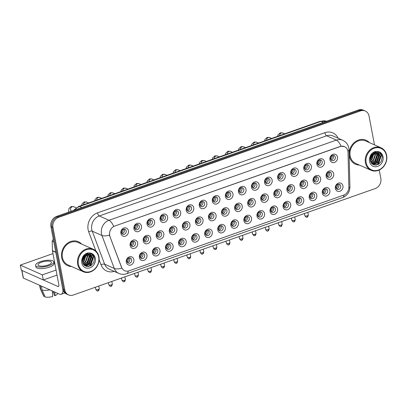 <?xml version="1.0" encoding="UTF-8"?>
<svg xmlns="http://www.w3.org/2000/svg" width="407" height="407" viewBox="0 0 407 407"><rect width="100%" height="100%" fill="white"/><g stroke="black" fill="none" stroke-linecap="round" stroke-linejoin="round"><path stroke-width="0.61" d="M146.927 254.98A4.37 3.739 -66 0 1 143.92 260.373A4.37 3.739 -66 0 1 139.382 257.646A4.37 3.739 -66 0 1 142.389 252.254A4.37 3.739 -66 0 1 146.927 254.98M140.018 256.802A2.732 2.335 114 0 0 141.265 258.465A2.732 2.335 114 0 0 143.829 257.901A2.732 2.335 114 0 0 144.739 255.138A2.732 2.335 114 0 0 143.488 253.475A2.732 2.335 114 0 0 140.929 254.034A2.732 2.335 114 0 0 140.018 256.802M159.997 250.376A4.37 3.739 -66 0 1 156.99 255.769A4.37 3.739 -66 0 1 152.447 253.037A4.37 3.739 -66 0 1 155.454 247.644A4.37 3.739 -66 0 1 159.997 250.376M153.088 252.192A2.732 2.335 114 0 0 154.334 253.856A2.732 2.335 114 0 0 156.893 253.291A2.732 2.335 114 0 0 157.804 250.529A2.732 2.335 114 0 0 156.558 248.865A2.732 2.335 114 0 0 153.999 249.43A2.732 2.335 114 0 0 153.088 252.192M173.061 245.767A4.37 3.739 -66 0 1 170.055 251.16A4.37 3.739 -66 0 1 165.517 248.428A4.37 3.739 -66 0 1 168.518 243.035A4.37 3.739 -66 0 1 173.061 245.767M166.153 247.583A2.732 2.335 114 0 0 167.399 249.247A2.732 2.335 114 0 0 169.963 248.687A2.732 2.335 114 0 0 170.869 245.92A2.732 2.335 114 0 0 169.622 244.256A2.732 2.335 114 0 0 167.063 244.821A2.732 2.335 114 0 0 166.153 247.583M186.131 241.158A4.37 3.739 -66 0 1 183.125 246.55A4.37 3.739 -66 0 1 178.581 243.824A4.37 3.739 -66 0 1 181.588 238.431A4.37 3.739 -66 0 1 186.131 241.158M179.222 242.979A2.732 2.335 114 0 0 180.469 244.643A2.732 2.335 114 0 0 183.028 244.078A2.732 2.335 114 0 0 183.939 241.315A2.732 2.335 114 0 0 182.692 239.652A2.732 2.335 114 0 0 180.133 240.211A2.732 2.335 114 0 0 179.222 242.979L180.148 244.358M199.196 236.553A4.37 3.739 -66 0 1 196.189 241.946A4.37 3.739 -66 0 1 191.646 239.214A4.37 3.739 -66 0 1 194.653 233.822A4.37 3.739 -66 0 1 199.196 236.553M192.287 238.37A2.732 2.335 114 0 0 193.534 240.033A2.732 2.335 114 0 0 196.093 239.469A2.732 2.335 114 0 0 197.003 236.706A2.732 2.335 114 0 0 195.757 235.043A2.732 2.335 114 0 0 193.198 235.607A2.732 2.335 114 0 0 192.287 238.37L193.213 239.754M212.261 231.944A4.37 3.739 -66 0 1 209.254 237.337A4.37 3.739 -66 0 1 204.716 234.605A4.37 3.739 -66 0 1 207.723 229.212A4.37 3.739 -66 0 1 212.261 231.944M205.357 233.76A2.732 2.335 114 0 0 206.603 235.424A2.732 2.335 114 0 0 209.162 234.864A2.732 2.335 114 0 0 210.073 232.097A2.732 2.335 114 0 0 208.827 230.433A2.732 2.335 114 0 0 206.268 230.998A2.732 2.335 114 0 0 205.357 233.76L206.283 235.144M225.33 227.335A4.37 3.739 -66 0 1 222.324 232.728A4.37 3.739 -66 0 1 217.781 230.001A4.37 3.739 -66 0 1 220.787 224.608A4.37 3.739 -66 0 1 225.33 227.335M218.422 229.156A2.732 2.335 114 0 0 219.668 230.82A2.732 2.335 114 0 0 222.227 230.255A2.732 2.335 114 0 0 223.138 227.493A2.732 2.335 114 0 0 221.891 225.829A2.732 2.335 114 0 0 219.332 226.389A2.732 2.335 114 0 0 218.422 229.156L219.348 230.535M238.395 222.731A4.37 3.739 -66 0 1 235.388 228.124A4.37 3.739 -66 0 1 230.85 225.392A4.37 3.739 -66 0 1 233.857 219.999A4.37 3.739 -66 0 1 238.395 222.731M231.486 224.547A2.732 2.335 114 0 0 232.738 226.211A2.732 2.335 114 0 0 235.297 225.646A2.732 2.335 114 0 0 236.208 222.883A2.732 2.335 114 0 0 234.961 221.22A2.732 2.335 114 0 0 232.397 221.784A2.732 2.335 114 0 0 231.486 224.547M251.465 218.121A4.37 3.739 -66 0 1 248.458 223.514A4.37 3.739 -66 0 1 243.915 220.782A4.37 3.739 -66 0 1 246.922 215.395A4.37 3.739 -66 0 1 251.465 218.121M244.556 219.938A2.732 2.335 114 0 0 245.803 221.601A2.732 2.335 114 0 0 248.362 221.042A2.732 2.335 114 0 0 249.272 218.274A2.732 2.335 114 0 0 248.026 216.61A2.732 2.335 114 0 0 245.467 217.175A2.732 2.335 114 0 0 244.556 219.938M264.53 213.512A4.37 3.739 -66 0 1 261.523 218.905A4.37 3.739 -66 0 1 256.985 216.178A4.37 3.739 -66 0 1 259.992 210.785A4.37 3.739 -66 0 1 264.53 213.512M257.621 215.334A2.732 2.335 114 0 0 258.867 216.997A2.732 2.335 114 0 0 261.431 216.432A2.732 2.335 114 0 0 262.342 213.67A2.732 2.335 114 0 0 261.091 212.006A2.732 2.335 114 0 0 258.531 212.566A2.732 2.335 114 0 0 257.621 215.334M277.599 208.908A4.37 3.739 -66 0 1 274.593 214.301A4.37 3.739 -66 0 1 270.05 211.569A4.37 3.739 -66 0 1 273.056 206.176A4.37 3.739 -66 0 1 277.599 208.908M270.691 210.724A2.732 2.335 114 0 0 271.937 212.388A2.732 2.335 114 0 0 274.496 211.823A2.732 2.335 114 0 0 275.407 209.061A2.732 2.335 114 0 0 274.16 207.397A2.732 2.335 114 0 0 271.601 207.962A2.732 2.335 114 0 0 270.691 210.724M290.664 204.299A4.37 3.739 -66 0 1 287.657 209.691A4.37 3.739 -66 0 1 283.119 206.96A4.37 3.739 -66 0 1 286.126 201.572A4.37 3.739 -66 0 1 290.664 204.299M283.755 206.115A2.732 2.335 114 0 0 285.002 207.779A2.732 2.335 114 0 0 287.566 207.219A2.732 2.335 114 0 0 288.471 204.451A2.732 2.335 114 0 0 287.225 202.788A2.732 2.335 114 0 0 284.666 203.352A2.732 2.335 114 0 0 283.755 206.115L284.681 207.499M303.734 199.689A4.37 3.739 -66 0 1 300.727 205.082A4.37 3.739 -66 0 1 296.184 202.355A4.37 3.739 -66 0 1 299.191 196.963A4.37 3.739 -66 0 1 303.734 199.689M296.825 201.511A2.732 2.335 114 0 0 298.072 203.174A2.732 2.335 114 0 0 300.631 202.61A2.732 2.335 114 0 0 301.541 199.847A2.732 2.335 114 0 0 300.295 198.184A2.732 2.335 114 0 0 297.736 198.743A2.732 2.335 114 0 0 296.825 201.511L297.751 202.89M316.799 195.085A4.37 3.739 -66 0 1 313.792 200.478A4.37 3.739 -66 0 1 309.249 197.746A4.37 3.739 -66 0 1 312.255 192.353A4.37 3.739 -66 0 1 316.799 195.085M309.89 196.902A2.732 2.335 114 0 0 311.136 198.565A2.732 2.335 114 0 0 313.695 198A2.732 2.335 114 0 0 314.606 195.238A2.732 2.335 114 0 0 313.359 193.574A2.732 2.335 114 0 0 310.8 194.139A2.732 2.335 114 0 0 309.89 196.902M329.863 190.476A4.37 3.739 -66 0 1 326.862 195.869A4.37 3.739 -66 0 1 322.319 193.137A4.37 3.739 -66 0 1 325.325 187.749A4.37 3.739 -66 0 1 329.863 190.476M322.96 192.292A2.732 2.335 114 0 0 324.206 193.956A2.732 2.335 114 0 0 326.765 193.396A2.732 2.335 114 0 0 327.676 190.629A2.732 2.335 114 0 0 326.429 188.965A2.732 2.335 114 0 0 323.87 189.53A2.732 2.335 114 0 0 322.96 192.292M342.933 185.867A4.37 3.739 -66 0 1 339.926 191.259A4.37 3.739 -66 0 1 335.383 188.533A4.37 3.739 -66 0 1 338.39 183.14A4.37 3.739 -66 0 1 342.933 185.867M336.024 187.688A2.732 2.335 114 0 0 337.271 189.352A2.732 2.335 114 0 0 339.83 188.787A2.732 2.335 114 0 0 340.74 186.024A2.732 2.335 114 0 0 339.494 184.361A2.732 2.335 114 0 0 336.935 184.92A2.732 2.335 114 0 0 336.024 187.688M133.862 259.59A4.37 3.739 -66 0 1 130.856 264.982A4.37 3.739 -66 0 1 126.312 262.25A4.37 3.739 -66 0 1 129.319 256.858A4.37 3.739 -66 0 1 133.862 259.59M126.953 261.406A2.732 2.335 114 0 0 128.2 263.07A2.732 2.335 114 0 0 130.759 262.51A2.732 2.335 114 0 0 131.67 259.742A2.732 2.335 114 0 0 130.423 258.079A2.732 2.335 114 0 0 127.864 258.643A2.732 2.335 114 0 0 126.953 261.406M150.738 238.263A4.37 3.739 -66 0 1 147.731 243.656A4.37 3.739 -66 0 1 143.188 240.924A4.37 3.739 -66 0 1 146.194 235.531A4.37 3.739 -66 0 1 150.738 238.263M143.829 240.079A2.732 2.335 114 0 0 145.075 241.743A2.732 2.335 114 0 0 147.634 241.183A2.732 2.335 114 0 0 148.545 238.416A2.732 2.335 114 0 0 147.298 236.752A2.732 2.335 114 0 0 144.739 237.317A2.732 2.335 114 0 0 143.829 240.079M163.802 233.654A4.37 3.739 -66 0 1 160.796 239.046A4.37 3.739 -66 0 1 156.257 236.314A4.37 3.739 -66 0 1 159.264 230.927A4.37 3.739 -66 0 1 163.802 233.654M156.899 235.47A2.732 2.335 114 0 0 158.145 237.139A2.732 2.335 114 0 0 160.704 236.574A2.732 2.335 114 0 0 161.615 233.811A2.732 2.335 114 0 0 160.368 232.143A2.732 2.335 114 0 0 157.809 232.707A2.732 2.335 114 0 0 156.899 235.47L157.824 236.854M176.872 229.049A4.37 3.739 -66 0 1 173.865 234.437A4.37 3.739 -66 0 1 169.322 231.71A4.37 3.739 -66 0 1 172.329 226.317A4.37 3.739 -66 0 1 176.872 229.049M169.963 230.866A2.732 2.335 114 0 0 171.21 232.529A2.732 2.335 114 0 0 173.769 231.965A2.732 2.335 114 0 0 174.679 229.202A2.732 2.335 114 0 0 173.433 227.538A2.732 2.335 114 0 0 170.874 228.098A2.732 2.335 114 0 0 169.963 230.866L170.889 232.244M189.937 224.44A4.37 3.739 -66 0 1 186.93 229.833A4.37 3.739 -66 0 1 182.392 227.101A4.37 3.739 -66 0 1 185.399 221.708A4.37 3.739 -66 0 1 189.937 224.44M183.028 226.256A2.732 2.335 114 0 0 184.279 227.92A2.732 2.335 114 0 0 186.838 227.36A2.732 2.335 114 0 0 187.749 224.593A2.732 2.335 114 0 0 186.503 222.929A2.732 2.335 114 0 0 183.939 223.494A2.732 2.335 114 0 0 183.028 226.256L183.959 227.64M203.007 219.831A4.37 3.739 -66 0 1 200 225.224A4.37 3.739 -66 0 1 195.457 222.492A4.37 3.739 -66 0 1 198.463 217.104A4.37 3.739 -66 0 1 203.007 219.831M196.098 221.647A2.732 2.335 114 0 0 197.344 223.316A2.732 2.335 114 0 0 199.903 222.751A2.732 2.335 114 0 0 200.814 219.989A2.732 2.335 114 0 0 199.567 218.32A2.732 2.335 114 0 0 197.008 218.885A2.732 2.335 114 0 0 196.098 221.647M216.071 215.227A4.37 3.739 -66 0 1 213.065 220.614A4.37 3.739 -66 0 1 208.526 217.887A4.37 3.739 -66 0 1 211.533 212.495A4.37 3.739 -66 0 1 216.071 215.227M209.162 217.043A2.732 2.335 114 0 0 210.409 218.707A2.732 2.335 114 0 0 212.973 218.142A2.732 2.335 114 0 0 213.884 215.379A2.732 2.335 114 0 0 212.637 213.716A2.732 2.335 114 0 0 210.073 214.275A2.732 2.335 114 0 0 209.162 217.043M229.141 210.617A4.37 3.739 -66 0 1 226.134 216.01A4.37 3.739 -66 0 1 221.591 213.278A4.37 3.739 -66 0 1 224.598 207.885A4.37 3.739 -66 0 1 229.141 210.617M222.232 212.434A2.732 2.335 114 0 0 223.479 214.097A2.732 2.335 114 0 0 226.038 213.538A2.732 2.335 114 0 0 226.948 210.77A2.732 2.335 114 0 0 225.702 209.106A2.732 2.335 114 0 0 223.143 209.671A2.732 2.335 114 0 0 222.232 212.434M242.206 206.008A4.37 3.739 -66 0 1 239.199 211.401A4.37 3.739 -66 0 1 234.661 208.674A4.37 3.739 -66 0 1 237.668 203.281A4.37 3.739 -66 0 1 242.206 206.008M235.297 207.824A2.732 2.335 114 0 0 236.543 209.493A2.732 2.335 114 0 0 239.107 208.928A2.732 2.335 114 0 0 240.018 206.166A2.732 2.335 114 0 0 238.767 204.497A2.732 2.335 114 0 0 236.208 205.062A2.732 2.335 114 0 0 235.297 207.824M255.275 201.404A4.37 3.739 -66 0 1 252.269 206.792A4.37 3.739 -66 0 1 247.726 204.065A4.37 3.739 -66 0 1 250.732 198.672A4.37 3.739 -66 0 1 255.275 201.404M248.367 203.22A2.732 2.335 114 0 0 249.613 204.884A2.732 2.335 114 0 0 252.172 204.319A2.732 2.335 114 0 0 253.083 201.557A2.732 2.335 114 0 0 251.836 199.893A2.732 2.335 114 0 0 249.277 200.453A2.732 2.335 114 0 0 248.367 203.22M268.34 196.795A4.37 3.739 -66 0 1 265.333 202.187A4.37 3.739 -66 0 1 260.79 199.455A4.37 3.739 -66 0 1 263.797 194.063A4.37 3.739 -66 0 1 268.34 196.795M261.431 198.611A2.732 2.335 114 0 0 262.678 200.275A2.732 2.335 114 0 0 265.237 199.715A2.732 2.335 114 0 0 266.147 196.947A2.732 2.335 114 0 0 264.901 195.284A2.732 2.335 114 0 0 262.342 195.848A2.732 2.335 114 0 0 261.431 198.611M281.41 192.185A4.37 3.739 -66 0 1 278.403 197.578A4.37 3.739 -66 0 1 273.86 194.851A4.37 3.739 -66 0 1 276.867 189.459A4.37 3.739 -66 0 1 281.41 192.185M274.501 194.007A2.732 2.335 114 0 0 275.748 195.67A2.732 2.335 114 0 0 278.307 195.106A2.732 2.335 114 0 0 279.217 192.343A2.732 2.335 114 0 0 277.971 190.674A2.732 2.335 114 0 0 275.412 191.239A2.732 2.335 114 0 0 274.501 194.007L275.427 195.385M294.475 187.581A4.37 3.739 -66 0 1 291.468 192.969A4.37 3.739 -66 0 1 286.925 190.242A4.37 3.739 -66 0 1 289.932 184.849A4.37 3.739 -66 0 1 294.475 187.581M287.566 189.397A2.732 2.335 114 0 0 288.812 191.061A2.732 2.335 114 0 0 291.371 190.496A2.732 2.335 114 0 0 292.282 187.734A2.732 2.335 114 0 0 291.036 186.07A2.732 2.335 114 0 0 288.477 186.63A2.732 2.335 114 0 0 287.566 189.397L288.492 190.776M307.539 182.972A4.37 3.739 -66 0 1 304.533 188.365A4.37 3.739 -66 0 1 299.995 185.633A4.37 3.739 -66 0 1 303.001 180.24A4.37 3.739 -66 0 1 307.539 182.972M300.636 184.788A2.732 2.335 114 0 0 301.882 186.452A2.732 2.335 114 0 0 304.441 185.892A2.732 2.335 114 0 0 305.352 183.125A2.732 2.335 114 0 0 304.105 181.461A2.732 2.335 114 0 0 301.541 182.026A2.732 2.335 114 0 0 300.636 184.788M320.609 178.363A4.37 3.739 -66 0 1 317.602 183.755A4.37 3.739 -66 0 1 313.059 181.029A4.37 3.739 -66 0 1 316.066 175.636A4.37 3.739 -66 0 1 320.609 178.363M313.7 180.184A2.732 2.335 114 0 0 314.947 181.848A2.732 2.335 114 0 0 317.506 181.283A2.732 2.335 114 0 0 318.416 178.52A2.732 2.335 114 0 0 317.17 176.852A2.732 2.335 114 0 0 314.611 177.416A2.732 2.335 114 0 0 313.7 180.184M333.674 173.758A4.37 3.739 -66 0 1 330.667 179.146A4.37 3.739 -66 0 1 326.129 176.419A4.37 3.739 -66 0 1 329.136 171.026A4.37 3.739 -66 0 1 333.674 173.758M326.765 175.575A2.732 2.335 114 0 0 328.017 177.238A2.732 2.335 114 0 0 330.576 176.674A2.732 2.335 114 0 0 331.486 173.911A2.732 2.335 114 0 0 330.24 172.247A2.732 2.335 114 0 0 327.676 172.807A2.732 2.335 114 0 0 326.765 175.575M137.673 242.872A4.37 3.739 -66 0 1 134.666 248.26A4.37 3.739 -66 0 1 130.123 245.533A4.37 3.739 -66 0 1 133.13 240.14A4.37 3.739 -66 0 1 137.673 242.872M130.764 244.688A2.732 2.335 114 0 0 132.01 246.352A2.732 2.335 114 0 0 134.569 245.787A2.732 2.335 114 0 0 135.48 243.025A2.732 2.335 114 0 0 134.234 241.361A2.732 2.335 114 0 0 131.675 241.921A2.732 2.335 114 0 0 130.764 244.688M141.478 226.15A4.37 3.739 -66 0 1 138.472 231.542A4.37 3.739 -66 0 1 133.934 228.81A4.37 3.739 -66 0 1 136.94 223.423A4.37 3.739 -66 0 1 141.478 226.15M134.569 227.966A2.732 2.335 114 0 0 135.821 229.629A2.732 2.335 114 0 0 138.38 229.07A2.732 2.335 114 0 0 139.291 226.302A2.732 2.335 114 0 0 138.044 224.639A2.732 2.335 114 0 0 135.48 225.203A2.732 2.335 114 0 0 134.569 227.966L135.5 229.35M154.548 221.545A4.37 3.739 -66 0 1 151.541 226.933A4.37 3.739 -66 0 1 146.998 224.206A4.37 3.739 -66 0 1 150.005 218.813A4.37 3.739 -66 0 1 154.548 221.545M147.639 223.362A2.732 2.335 114 0 0 148.886 225.025A2.732 2.335 114 0 0 151.445 224.46A2.732 2.335 114 0 0 152.355 221.698A2.732 2.335 114 0 0 151.109 220.034A2.732 2.335 114 0 0 148.55 220.594A2.732 2.335 114 0 0 147.639 223.362L148.565 224.74M167.613 216.936A4.37 3.739 -66 0 1 164.606 222.329A4.37 3.739 -66 0 1 160.068 219.597A4.37 3.739 -66 0 1 163.075 214.204A4.37 3.739 -66 0 1 167.613 216.936M160.704 218.752A2.732 2.335 114 0 0 161.955 220.416A2.732 2.335 114 0 0 164.514 219.851A2.732 2.335 114 0 0 165.425 217.089A2.732 2.335 114 0 0 164.179 215.425A2.732 2.335 114 0 0 161.615 215.99A2.732 2.335 114 0 0 160.704 218.752L161.635 220.136M180.683 212.327A4.37 3.739 -66 0 1 177.676 217.72A4.37 3.739 -66 0 1 173.133 214.988A4.37 3.739 -66 0 1 176.139 209.6A4.37 3.739 -66 0 1 180.683 212.327M173.774 214.143A2.732 2.335 114 0 0 175.02 215.807A2.732 2.335 114 0 0 177.579 215.247A2.732 2.335 114 0 0 178.49 212.479A2.732 2.335 114 0 0 177.243 210.816A2.732 2.335 114 0 0 174.684 211.381A2.732 2.335 114 0 0 173.774 214.143M193.747 207.723A4.37 3.739 -66 0 1 190.741 213.11A4.37 3.739 -66 0 1 186.203 210.383A4.37 3.739 -66 0 1 189.209 204.991A4.37 3.739 -66 0 1 193.747 207.723M186.838 209.539A2.732 2.335 114 0 0 188.085 211.202A2.732 2.335 114 0 0 190.649 210.638A2.732 2.335 114 0 0 191.56 207.875A2.732 2.335 114 0 0 190.308 206.212A2.732 2.335 114 0 0 187.749 206.771A2.732 2.335 114 0 0 186.838 209.539M206.817 203.113A4.37 3.739 -66 0 1 203.81 208.506A4.37 3.739 -66 0 1 199.267 205.774A4.37 3.739 -66 0 1 202.274 200.381A4.37 3.739 -66 0 1 206.817 203.113M199.908 204.93A2.732 2.335 114 0 0 201.155 206.593A2.732 2.335 114 0 0 203.714 206.028A2.732 2.335 114 0 0 204.624 203.266A2.732 2.335 114 0 0 203.378 201.602A2.732 2.335 114 0 0 200.819 202.167A2.732 2.335 114 0 0 199.908 204.93M219.882 198.504A4.37 3.739 -66 0 1 216.875 203.897A4.37 3.739 -66 0 1 212.332 201.165A4.37 3.739 -66 0 1 215.339 195.777A4.37 3.739 -66 0 1 219.882 198.504M212.973 200.32A2.732 2.335 114 0 0 214.219 201.989A2.732 2.335 114 0 0 216.778 201.424A2.732 2.335 114 0 0 217.689 198.657A2.732 2.335 114 0 0 216.443 196.993A2.732 2.335 114 0 0 213.884 197.558A2.732 2.335 114 0 0 212.973 200.32M232.952 193.9A4.37 3.739 -66 0 1 229.945 199.288A4.37 3.739 -66 0 1 225.402 196.561A4.37 3.739 -66 0 1 228.408 191.168A4.37 3.739 -66 0 1 232.952 193.9M226.043 195.716A2.732 2.335 114 0 0 227.289 197.38A2.732 2.335 114 0 0 229.848 196.815A2.732 2.335 114 0 0 230.759 194.053A2.732 2.335 114 0 0 229.512 192.389A2.732 2.335 114 0 0 226.953 192.949A2.732 2.335 114 0 0 226.043 195.716M246.016 189.291A4.37 3.739 -66 0 1 243.01 194.683A4.37 3.739 -66 0 1 238.466 191.951A4.37 3.739 -66 0 1 241.473 186.559A4.37 3.739 -66 0 1 246.016 189.291M239.107 191.107A2.732 2.335 114 0 0 240.354 192.77A2.732 2.335 114 0 0 242.913 192.206A2.732 2.335 114 0 0 243.824 189.443A2.732 2.335 114 0 0 242.577 187.78A2.732 2.335 114 0 0 240.018 188.344A2.732 2.335 114 0 0 239.107 191.107L240.033 192.491M259.081 184.681A4.37 3.739 -66 0 1 256.074 190.074A4.37 3.739 -66 0 1 251.536 187.342A4.37 3.739 -66 0 1 254.543 181.954A4.37 3.739 -66 0 1 259.081 184.681M252.177 186.498A2.732 2.335 114 0 0 253.424 188.166A2.732 2.335 114 0 0 255.983 187.602A2.732 2.335 114 0 0 256.893 184.834A2.732 2.335 114 0 0 255.647 183.17A2.732 2.335 114 0 0 253.083 183.735A2.732 2.335 114 0 0 252.177 186.498L253.103 187.881M272.151 180.077A4.37 3.739 -66 0 1 269.144 185.465A4.37 3.739 -66 0 1 264.601 182.738A4.37 3.739 -66 0 1 267.608 177.345A4.37 3.739 -66 0 1 272.151 180.077M265.242 181.893A2.732 2.335 114 0 0 266.488 183.557A2.732 2.335 114 0 0 269.047 182.992A2.732 2.335 114 0 0 269.958 180.23A2.732 2.335 114 0 0 268.712 178.566A2.732 2.335 114 0 0 266.153 179.126A2.732 2.335 114 0 0 265.242 181.893L266.168 183.272M285.215 175.468A4.37 3.739 -66 0 1 282.209 180.861A4.37 3.739 -66 0 1 277.671 178.129A4.37 3.739 -66 0 1 280.677 172.736A4.37 3.739 -66 0 1 285.215 175.468M278.307 177.284A2.732 2.335 114 0 0 279.558 178.948A2.732 2.335 114 0 0 282.117 178.388A2.732 2.335 114 0 0 283.028 175.62A2.732 2.335 114 0 0 281.781 173.957A2.732 2.335 114 0 0 279.217 174.522A2.732 2.335 114 0 0 278.307 177.284M298.285 170.859A4.37 3.739 -66 0 1 295.279 176.251A4.37 3.739 -66 0 1 290.735 173.519A4.37 3.739 -66 0 1 293.742 168.132A4.37 3.739 -66 0 1 298.285 170.859M291.376 172.675A2.732 2.335 114 0 0 292.623 174.344A2.732 2.335 114 0 0 295.182 173.779A2.732 2.335 114 0 0 296.093 171.011A2.732 2.335 114 0 0 294.846 169.348A2.732 2.335 114 0 0 292.287 169.912A2.732 2.335 114 0 0 291.376 172.675M311.35 166.254A4.37 3.739 -66 0 1 308.343 171.642A4.37 3.739 -66 0 1 303.805 168.915A4.37 3.739 -66 0 1 306.812 163.522A4.37 3.739 -66 0 1 311.35 166.254M304.441 168.071A2.732 2.335 114 0 0 305.688 169.734A2.732 2.335 114 0 0 308.252 169.17A2.732 2.335 114 0 0 309.162 166.407A2.732 2.335 114 0 0 307.911 164.743A2.732 2.335 114 0 0 305.352 165.303A2.732 2.335 114 0 0 304.441 168.071M324.42 161.645A4.37 3.739 -66 0 1 321.413 167.038A4.37 3.739 -66 0 1 316.87 164.306A4.37 3.739 -66 0 1 319.877 158.913A4.37 3.739 -66 0 1 324.42 161.645M317.511 163.461A2.732 2.335 114 0 0 318.757 165.125A2.732 2.335 114 0 0 321.316 164.565A2.732 2.335 114 0 0 322.227 161.798A2.732 2.335 114 0 0 320.981 160.134A2.732 2.335 114 0 0 318.422 160.699A2.732 2.335 114 0 0 317.511 163.461M337.484 157.036A4.37 3.739 -66 0 1 334.478 162.429A4.37 3.739 -66 0 1 329.94 159.697A4.37 3.739 -66 0 1 332.941 154.309A4.37 3.739 -66 0 1 337.484 157.036M330.576 158.852A2.732 2.335 114 0 0 331.822 160.521A2.732 2.335 114 0 0 334.386 159.956A2.732 2.335 114 0 0 335.292 157.188A2.732 2.335 114 0 0 334.045 155.525A2.732 2.335 114 0 0 331.486 156.09A2.732 2.335 114 0 0 330.576 158.852L331.502 160.236M128.414 230.759A4.37 3.739 -66 0 1 125.407 236.152A4.37 3.739 -66 0 1 120.864 233.42A4.37 3.739 -66 0 1 123.87 228.027A4.37 3.739 -66 0 1 128.414 230.759M121.505 232.575A2.732 2.335 114 0 0 122.751 234.239A2.732 2.335 114 0 0 125.31 233.674A2.732 2.335 114 0 0 126.221 230.911A2.732 2.335 114 0 0 124.974 229.248A2.732 2.335 114 0 0 122.415 229.813A2.732 2.335 114 0 0 121.505 232.575M142.481 253.307A2.732 2.335 -66 0 1 142.928 254.329A2.732 2.335 -66 0 1 140.466 257.824M155.545 248.697A2.732 2.335 -66 0 1 155.993 249.72A2.732 2.335 -66 0 1 153.536 253.22M168.615 244.088A2.732 2.335 -66 0 1 169.063 245.116A2.732 2.335 -66 0 1 166.6 248.611M181.68 239.484A2.732 2.335 -66 0 1 182.127 240.506A2.732 2.335 -66 0 1 179.665 244.002M194.75 234.875A2.732 2.335 -66 0 1 195.197 235.897A2.732 2.335 -66 0 1 192.735 239.397M207.814 230.265A2.732 2.335 -66 0 1 208.262 231.293A2.732 2.335 -66 0 1 205.8 234.788M220.884 225.661A2.732 2.335 -66 0 1 221.327 226.684A2.732 2.335 -66 0 1 218.869 230.179M233.949 221.052A2.732 2.335 -66 0 1 234.396 222.074A2.732 2.335 -66 0 1 231.934 225.575M247.018 216.443A2.732 2.335 -66 0 1 247.461 217.47A2.732 2.335 -66 0 1 245.004 220.965M260.083 211.838A2.732 2.335 -66 0 1 260.531 212.861A2.732 2.335 -66 0 1 258.069 216.356M273.148 207.229A2.732 2.335 -66 0 1 273.596 208.257A2.732 2.335 -66 0 1 271.138 211.752M286.218 202.62A2.732 2.335 -66 0 1 286.665 203.648A2.732 2.335 -66 0 1 284.203 207.143M299.282 198.016A2.732 2.335 -66 0 1 299.73 199.038A2.732 2.335 -66 0 1 297.273 202.533M312.352 193.406A2.732 2.335 -66 0 1 312.8 194.434A2.732 2.335 -66 0 1 310.338 197.929M325.417 188.797A2.732 2.335 -66 0 1 325.865 189.825A2.732 2.335 -66 0 1 323.402 193.32M338.487 184.193A2.732 2.335 -66 0 1 338.929 185.216A2.732 2.335 -66 0 1 336.472 188.711M129.416 257.911A2.732 2.335 -66 0 1 129.858 258.938A2.732 2.335 -66 0 1 127.401 262.434M146.291 236.584A2.732 2.335 -66 0 1 146.739 237.612A2.732 2.335 -66 0 1 144.276 241.107M159.356 231.975A2.732 2.335 -66 0 1 159.803 233.002A2.732 2.335 -66 0 1 157.341 236.498M172.426 227.371A2.732 2.335 -66 0 1 172.868 228.393A2.732 2.335 -66 0 1 170.411 231.888M185.49 222.761A2.732 2.335 -66 0 1 185.938 223.789A2.732 2.335 -66 0 1 183.476 227.284M198.56 218.152A2.732 2.335 -66 0 1 199.003 219.18A2.732 2.335 -66 0 1 196.545 222.675M211.625 213.548A2.732 2.335 -66 0 1 212.072 214.57A2.732 2.335 -66 0 1 209.61 218.066M224.689 208.939A2.732 2.335 -66 0 1 225.137 209.966A2.732 2.335 -66 0 1 222.68 213.461M237.759 204.329A2.732 2.335 -66 0 1 238.207 205.357A2.732 2.335 -66 0 1 235.745 208.852M250.824 199.725A2.732 2.335 -66 0 1 251.272 200.748A2.732 2.335 -66 0 1 248.814 204.243M263.894 195.116A2.732 2.335 -66 0 1 264.341 196.143A2.732 2.335 -66 0 1 261.879 199.639M276.958 190.507A2.732 2.335 -66 0 1 277.406 191.534A2.732 2.335 -66 0 1 274.944 195.029M290.028 185.902A2.732 2.335 -66 0 1 290.476 186.925A2.732 2.335 -66 0 1 288.014 190.42M303.093 181.293A2.732 2.335 -66 0 1 303.541 182.321A2.732 2.335 -66 0 1 301.078 185.816M316.163 176.684A2.732 2.335 -66 0 1 316.605 177.711A2.732 2.335 -66 0 1 314.148 181.207M329.227 172.08A2.732 2.335 -66 0 1 329.675 173.102A2.732 2.335 -66 0 1 327.213 176.597M133.221 241.193A2.732 2.335 -66 0 1 133.669 242.216A2.732 2.335 -66 0 1 131.212 245.711M137.032 224.471A2.732 2.335 -66 0 1 137.48 225.498A2.732 2.335 -66 0 1 135.017 228.993M150.102 219.866A2.732 2.335 -66 0 1 150.544 220.889A2.732 2.335 -66 0 1 148.087 224.384M163.166 215.257A2.732 2.335 -66 0 1 163.614 216.285A2.732 2.335 -66 0 1 161.152 219.78M176.231 210.648A2.732 2.335 -66 0 1 176.679 211.676A2.732 2.335 -66 0 1 174.221 215.171M189.301 206.044A2.732 2.335 -66 0 1 189.748 207.066A2.732 2.335 -66 0 1 187.286 210.561M202.365 201.434A2.732 2.335 -66 0 1 202.813 202.462A2.732 2.335 -66 0 1 200.356 205.957M215.435 196.825A2.732 2.335 -66 0 1 215.883 197.853A2.732 2.335 -66 0 1 213.421 201.348M228.5 192.221A2.732 2.335 -66 0 1 228.948 193.244A2.732 2.335 -66 0 1 226.485 196.739M241.57 187.612A2.732 2.335 -66 0 1 242.017 188.639A2.732 2.335 -66 0 1 239.555 192.135M254.634 183.002A2.732 2.335 -66 0 1 255.082 184.03A2.732 2.335 -66 0 1 252.62 187.525M267.704 178.398A2.732 2.335 -66 0 1 268.147 179.421A2.732 2.335 -66 0 1 265.69 182.916M280.769 173.789A2.732 2.335 -66 0 1 281.217 174.817A2.732 2.335 -66 0 1 278.754 178.312M293.839 169.18A2.732 2.335 -66 0 1 294.281 170.207A2.732 2.335 -66 0 1 291.824 173.703M306.903 164.576A2.732 2.335 -66 0 1 307.351 165.598A2.732 2.335 -66 0 1 304.889 169.093M319.968 159.966A2.732 2.335 -66 0 1 320.416 160.994A2.732 2.335 -66 0 1 317.959 164.489M333.038 155.357A2.732 2.335 -66 0 1 333.486 156.385A2.732 2.335 -66 0 1 331.023 159.88M123.967 229.08A2.732 2.335 -66 0 1 124.415 230.108A2.732 2.335 -66 0 1 121.952 233.603M109.992 236.304A7.377 6.309 -66 0 1 109.671 235.149A7.377 6.309 -66 0 1 114.743 226.048L340.232 146.54A7.377 6.309 -66 0 1 344.526 146.652A7.377 6.309 -66 0 1 348.021 152.371L348.85 187.271A7.377 6.309 -66 0 1 343.65 195.146L128.973 270.843A7.377 6.309 -66 0 1 124.679 270.726A7.377 6.309 -66 0 1 121.632 267.389L109.804 236.218L109.442 234.061M61.701 257.692A13.116 11.218 114 0 0 67.689 265.679A13.116 11.218 114 0 0 71.586 266.519A13.116 11.218 114 0 1 67.689 265.679A13.116 11.218 114 0 1 61.701 257.692A13.116 11.218 114 0 1 66.071 244.419A13.116 11.218 114 0 1 78.358 241.717A13.116 11.218 114 0 0 66.071 244.419A13.116 11.218 114 0 0 61.701 257.692M349.46 156.222A13.116 11.218 114 0 0 355.443 164.209A13.116 11.218 114 0 0 359.345 165.049A13.116 11.218 114 0 1 355.443 164.209A13.116 11.218 114 0 1 349.46 156.222A13.116 11.218 114 0 1 353.831 142.954A13.116 11.218 114 0 1 366.117 140.252A13.116 11.218 114 0 0 353.831 142.954A13.116 11.218 114 0 0 349.46 156.222M128.23 271.057A9.565 3.851 -109.4 0 1 126.674 273.723C124.023 274.628 121.398 274.527 118.803 273.418A10.928 9.346 -66 0 1 114.296 268.472L101.938 235.475A10.928 9.346 -66 0 1 101.46 233.76A10.928 9.346 -66 0 1 108.974 220.284A9.565 3.851 70.6 0 1 113.711 226.409L340.104 146.484L341.086 146.235L344.47 146.627M68.513 294.897L66.443 293.976A8.196 7.011 114 0 1 62.703 288.985L50.906 226.546A8.196 7.011 114 0 1 56.542 216.438L358.45 109.982A8.196 7.011 114 0 1 363.222 110.109L364.26 110.572A8.196 7.011 114 0 0 359.483 110.445L57.575 216.9A8.196 7.011 114 0 0 51.938 227.009L63.736 289.443A8.196 7.011 114 0 0 67.476 294.439A8.196 7.011 114 0 1 63.736 289.443L51.938 227.009A8.196 7.011 114 0 1 57.575 216.9L359.483 110.445A8.196 7.011 114 0 1 364.26 110.572L365.293 111.03A8.196 7.011 114 0 0 360.521 110.902L58.608 217.363A8.196 7.011 114 0 0 52.971 227.472L64.769 289.906A8.196 7.011 114 0 0 68.513 294.897A8.196 7.011 114 0 0 73.285 295.024L375.193 188.568A8.196 7.011 114 0 0 380.83 178.459L379.238 170.019M341.086 146.235A9.565 3.851 -109.4 0 0 336.35 140.11L108.974 220.284L99.277 215.964A10.928 9.346 114 0 0 91.763 229.441A10.928 9.346 114 0 0 92.241 231.156L104.599 264.153L114.296 268.472A9.565 3.739 -20.5 0 0 121.82 268.111L109.804 236.218M81.593 244.052A13.116 11.218 114 0 0 78.358 241.717A13.116 11.218 114 0 1 81.593 244.052M369.347 142.587A13.116 11.218 114 0 0 366.117 140.252A13.116 11.218 114 0 1 369.347 142.587M374.486 144.877L369.032 116.026A8.196 7.011 114 0 0 365.293 111.03M123.097 229.329L123.097 229.329A3.007 2.569 114 0 1 121.718 232.682L122.431 233.959M132.356 241.443A3.007 2.569 114 0 0 132.351 241.443A3.007 2.569 114 0 1 130.973 244.795L131.69 246.067M128.546 258.165A3.007 2.569 114 0 0 128.546 258.16A3.007 2.569 114 0 1 127.167 261.513L127.879 262.79M136.162 224.725A3.007 2.569 114 0 0 136.162 224.72A3.007 2.569 114 0 1 134.783 228.078M149.232 220.116A3.007 2.569 114 0 0 149.232 220.111A3.007 2.569 114 0 1 147.853 223.468M162.296 215.507L162.296 215.507A3.007 2.569 114 0 1 160.918 218.859M175.366 210.902A3.007 2.569 114 0 0 175.366 210.897A3.007 2.569 114 0 1 173.987 214.255L174.7 215.527M143.834 240.094L144.042 240.186A3.007 2.569 114 0 0 145.421 236.838A3.007 2.569 114 0 0 145.421 236.833M144.042 240.186L144.755 241.463M158.486 232.229A3.007 2.569 114 0 0 158.486 232.224A3.007 2.569 114 0 1 157.107 235.582M171.556 227.62L171.556 227.62A3.007 2.569 114 0 1 170.177 230.973M141.611 253.556A3.007 2.569 114 0 0 141.611 253.551A3.007 2.569 114 0 1 140.232 256.909L140.944 258.18M154.68 248.947L154.68 248.947A3.007 2.569 114 0 1 153.297 252.299L154.014 253.576M166.158 247.598L166.366 247.69A3.007 2.569 114 0 0 167.745 244.342A3.007 2.569 114 0 0 167.745 244.337M166.366 247.69L167.079 248.967M180.815 239.733A3.007 2.569 114 0 0 180.81 239.728A3.007 2.569 114 0 1 179.431 243.086M193.88 235.124L193.88 235.124A3.007 2.569 114 0 1 192.501 238.477M206.944 230.52A3.007 2.569 114 0 0 206.944 230.515A3.007 2.569 114 0 1 205.566 233.867M220.014 225.91A3.007 2.569 114 0 0 220.014 225.905A3.007 2.569 114 0 1 218.635 229.263M233.079 221.301L233.079 221.301A3.007 2.569 114 0 1 231.7 224.654L232.417 225.931M246.149 216.697A3.007 2.569 114 0 0 246.149 216.692A3.007 2.569 114 0 1 244.77 220.045L245.482 221.322M257.626 215.344L257.835 215.44A3.007 2.569 114 0 0 259.213 212.088A3.007 2.569 114 0 0 259.213 212.083M257.835 215.44L258.552 216.712M272.283 207.478L272.283 207.478A3.007 2.569 114 0 1 270.904 210.831L271.617 212.108M285.348 202.874A3.007 2.569 114 0 0 285.348 202.869A3.007 2.569 114 0 1 283.969 206.222M298.417 198.265A3.007 2.569 114 0 0 298.412 198.26A3.007 2.569 114 0 1 297.034 201.618M311.482 193.656L311.482 193.656A3.007 2.569 114 0 1 310.103 197.008L310.816 198.285M324.547 189.052A3.007 2.569 114 0 0 324.547 189.046A3.007 2.569 114 0 1 323.168 192.399L323.886 193.676M337.617 184.442A3.007 2.569 114 0 0 337.617 184.437A3.007 2.569 114 0 1 336.238 187.795L336.95 189.067M63.029 290.186A10.928 4.401 70.6 0 1 61.157 294.281A10.928 4.401 70.6 0 1 59.442 294.129L23.367 278.062A1.369 0.448 169.3 0 1 23.204 277.9L21.785 270.38M21.764 270.284A1.369 0.448 -10.7 0 0 21.932 270.446L58.003 286.513A2.732 1.099 -109.4 0 0 58.43 286.553A2.732 1.099 -109.4 0 0 58.817 284.554L52.457 250.905A1.369 1.17 -66 0 1 52.432 250.681L52.208 241.168A1.369 1.17 -66 0 1 53.169 239.708M93.284 249.262L78.027 242.465A12.296 10.516 114 0 0 66.504 244.999A12.296 10.516 114 0 0 62.408 257.438A12.296 10.516 114 0 0 68.02 264.926L83.277 271.723A12.296 10.516 114 0 0 94.795 269.19A12.296 10.516 114 0 0 98.896 256.751A12.296 10.516 114 0 0 93.284 249.262A12.296 10.516 114 0 0 81.761 251.796A12.296 10.516 114 0 0 77.666 264.235A12.296 10.516 114 0 0 83.277 271.723M98.682 257.031A11.747 10.048 114 0 0 86.477 249.695A11.747 10.048 114 0 0 78.393 264.184A11.747 10.048 114 0 0 90.598 271.52A11.747 10.048 114 0 0 98.682 257.031M82.911 258.816L82.626 262.337L83.649 264.652L86.956 266.585L90.853 265.761L93.717 262.586L94.48 258.43C93.966 255.286 92.252 253.464 89.342 252.966L87.642 252.966C85.694 253.52 84.117 254.726 82.901 256.583L82.219 258.404L82.916 258.816L88.233 254.227L89.428 254.329L90.176 254.579L92.76 258.236L90.761 264.021L85.155 265.781L84.651 265.623M84.559 254.645L84.615 255.464M84.59 256.023L82.565 260.353M84.198 254.975L84.173 255.901M84.056 256.654L82.707 259.534M86.106 254.853L84.193 261.096L82.616 262.286M85.77 255.052L83.781 260.912L82.56 261.899M87.307 254.375L87.836 256.039L85.836 261.828L82.987 263.533M87.027 254.456L87.424 255.855L85.424 261.645L82.875 263.258M88.365 254.222L89.479 256.771L87.474 262.561L83.506 264.458M88.11 254.238L89.067 256.588L87.067 262.378L83.364 264.25M89.316 254.304L91.117 257.504L89.118 263.288L84.107 265.161M89.082 254.263L90.71 257.321L88.706 263.105L83.954 265.003M89.967 254.492L92.353 258.053L90.349 263.838L84.539 265.542M85.735 253.785L86.019 254.517M85.475 253.948L85.699 254.685M86.722 253.49L87.174 254.131M86.467 253.505L86.9 254.192M87.006 253.169L87.485 253.439M87.673 253.571L88.197 254.039M86.961 253.185L87.261 253.388M87.444 253.53L87.953 254.039M86.167 253.541L87.79 253.597L89.128 254.172M86.65 253.312L88.538 253.846M88.329 253.759L88.904 254.121M88.233 254.227A6.176 5.281 114 0 0 82.351 260.332L83.959 256.145L89.021 254.146L90.176 254.579M92.084 254.049L93.457 257.249L90.934 264.835L88.543 266.585M90.323 253.179L91.631 255.662M91.779 256.298L89.291 264.102L87.459 265.552M86.757 265.919L85.831 266.285M89.062 252.935L89.825 254.421M89.83 254.441L89.988 254.935M90.135 255.565L87.647 263.37L85.816 264.825M85.328 255.362L82.519 261.38M83.557 255.682L82.051 259.259M91.784 253.841L93.254 257.158L90.725 264.743L88.034 266.636M90.156 253.134L91.371 255.387M91.494 255.835L91.611 256.43L89.087 264.011L86.854 265.685M85.104 255.545L82.514 261.085M83.242 256.084L82.153 258.699M381.038 147.797L365.781 141A12.296 10.516 114 0 0 354.263 143.534A12.296 10.516 114 0 0 350.168 155.973A12.296 10.516 114 0 0 355.779 163.461L371.031 170.258A12.296 10.516 114 0 0 382.555 167.725A12.296 10.516 114 0 0 386.65 155.286A12.296 10.516 114 0 0 381.038 147.797A12.296 10.516 114 0 0 369.52 150.331A12.296 10.516 114 0 0 365.42 162.769A12.296 10.516 114 0 0 371.031 170.258M386.436 155.566A11.747 10.048 114 0 0 374.231 148.229A11.747 10.048 114 0 0 366.152 162.719A11.747 10.048 114 0 0 378.357 170.055A11.747 10.048 114 0 0 386.436 155.566M370.67 157.351L370.38 160.872L371.408 163.182L374.715 165.115L378.607 164.296L381.471 161.121L382.234 156.965C381.72 153.821 380.011 151.999 377.096 151.501L375.396 151.501C373.453 152.055 371.871 153.261 370.66 155.118L369.978 156.939L370.67 157.351L375.992 152.762L377.187 152.859L377.935 153.108L380.52 156.766L378.515 162.556L372.914 164.311L372.405 164.158M372.319 153.174L372.374 153.999M372.349 154.558L370.319 158.888M371.957 153.51L371.932 154.436M371.815 155.184L370.462 158.064M373.865 153.388L371.947 159.63L370.375 160.821M373.529 153.587L371.54 159.447L370.314 160.429M375.066 152.91L375.59 154.574L373.59 160.363L370.741 162.062M374.781 152.991L375.183 154.39L373.178 160.18L370.635 161.788M376.119 152.757L377.233 155.306L375.234 161.091L371.26 162.988M375.87 152.767L376.821 155.123L374.822 160.907L371.123 162.78M377.07 152.834L378.876 156.039L376.877 161.823L371.866 163.695M376.841 152.798L378.464 155.856L376.465 161.64L371.713 163.538M377.727 153.027L380.107 156.583L378.108 162.373L372.298 164.077M373.494 152.315L373.774 153.052M373.229 152.483L373.458 153.22M374.476 152.025L374.928 152.661M374.226 152.04L374.659 152.727M374.766 151.699L375.244 151.974M375.427 152.106L375.956 152.574M374.72 151.719L375.02 151.923M375.198 152.065L375.712 152.574M373.926 152.076L375.544 152.132L376.882 152.706M374.404 151.847L376.292 152.381M376.083 152.294L376.658 152.656M375.992 152.762A6.176 5.281 114 0 0 370.105 158.862L371.718 154.68L376.775 152.676L377.935 153.108M379.843 152.584L381.217 155.784L378.688 163.37L376.297 165.12M378.083 151.714L379.385 154.197M379.533 154.833L377.05 162.637L375.213 164.087M374.516 164.453L373.585 164.815M376.816 151.47L377.579 152.951M377.589 152.976L377.747 153.464M377.894 154.1L375.407 161.905L373.57 163.355M373.087 153.897L370.278 159.915M371.311 154.212L369.805 157.794M379.538 152.376L381.008 155.693L378.485 163.278L375.788 165.166M377.915 151.663L379.126 153.922M379.248 154.37L379.37 154.96L376.841 162.546L374.613 164.214M372.858 154.075L370.273 159.62M371.001 154.619L369.907 157.234M52.966 253.597L20.35 265.094L42.328 274.883L56.074 270.039M20.35 265.094L21.312 270.172L43.29 279.96L57.031 275.117M42.328 274.883L43.29 279.96M41.499 262.205A6.833 2.228 -10.7 0 0 38.019 264.911A6.833 2.228 -10.7 0 0 47.965 265.084A6.833 2.228 -10.7 0 0 51.445 262.373A6.833 2.228 -10.7 0 0 41.499 262.205M35.602 265.369L35.892 266.89A9.29 3.027 -10.7 0 0 49.415 267.124A9.29 3.027 -10.7 0 0 54.146 263.441L53.861 261.92A9.29 3.027 -10.7 0 0 40.339 261.686A9.29 3.027 -10.7 0 0 35.602 265.369A9.29 3.027 -10.7 0 0 49.13 265.603A9.29 3.027 -10.7 0 0 53.861 261.92M52.305 290.949L52.701 296.494A7.102 2.315 -10.7 0 1 45.213 297.018L42.099 289.993L41.356 286.075M42.099 289.993A9.015 2.941 -10.7 0 0 49.842 289.85M53.546 291.504L54.263 295.304L55.062 295.66L54.803 292.063M55.062 295.66A7.102 2.315 -10.7 0 0 57.575 293.478L57.585 293.299M53.755 292.613A5.464 1.781 -10.7 0 0 52.422 292.597M39.652 285.312L40.283 288.665A9.015 2.941 -10.7 0 0 40.359 288.894A9.015 2.941 -10.7 0 0 40.802 289.418L43.92 296.438L44.816 296.123M40.064 285.495L40.802 289.418M40.359 288.894L43.661 296.103A7.102 2.315 -10.7 0 0 43.92 296.438M188.431 206.293A3.007 2.569 114 0 0 188.431 206.288A3.007 2.569 114 0 1 187.052 209.646L187.764 210.918M201.501 201.684A3.007 2.569 114 0 0 201.496 201.684A3.007 2.569 114 0 1 200.117 205.036L200.834 206.313M212.978 200.336L213.187 200.432A3.007 2.569 114 0 0 214.565 197.08A3.007 2.569 114 0 0 214.565 197.074M213.187 200.432L213.899 201.704M184.62 223.016A3.007 2.569 114 0 0 184.62 223.011A3.007 2.569 114 0 1 183.242 226.363M197.69 218.406A3.007 2.569 114 0 0 197.69 218.401A3.007 2.569 114 0 1 196.311 221.759L197.024 223.031M210.755 213.797L210.755 213.797A3.007 2.569 114 0 1 209.376 217.15L210.093 218.422M227.635 192.47A3.007 2.569 114 0 0 227.63 192.465A3.007 2.569 114 0 1 226.251 195.823L226.969 197.095M240.7 187.861L240.7 187.861A3.007 2.569 114 0 1 239.321 191.214M253.765 183.257A3.007 2.569 114 0 0 253.765 183.252A3.007 2.569 114 0 1 252.386 186.61M266.834 178.648A3.007 2.569 114 0 0 266.834 178.642A3.007 2.569 114 0 1 265.456 182M279.899 174.038L279.899 174.038A3.007 2.569 114 0 1 278.52 177.391L279.238 178.668M223.825 209.193A3.007 2.569 114 0 0 223.825 209.188A3.007 2.569 114 0 1 222.446 212.54L223.158 213.817M235.302 207.84L235.511 207.936A3.007 2.569 114 0 0 236.889 204.584A3.007 2.569 114 0 0 236.889 204.579M235.511 207.936L236.223 209.208M249.959 199.974A3.007 2.569 114 0 0 249.954 199.974A3.007 2.569 114 0 1 248.575 203.327L249.293 204.599M263.024 195.37A3.007 2.569 114 0 0 263.024 195.365A3.007 2.569 114 0 1 261.645 198.718L262.357 199.995M276.088 190.761A3.007 2.569 114 0 0 276.088 190.756A3.007 2.569 114 0 1 274.71 194.114M292.969 169.434A3.007 2.569 114 0 0 292.969 169.429A3.007 2.569 114 0 1 291.59 172.787L292.302 174.059M304.446 168.086L304.655 168.177A3.007 2.569 114 0 0 306.033 164.825A3.007 2.569 114 0 0 306.033 164.82M304.655 168.177L305.367 169.449M319.103 160.216L319.103 160.216A3.007 2.569 114 0 1 317.725 163.568L318.437 164.845M332.168 155.611A3.007 2.569 114 0 0 332.168 155.606A3.007 2.569 114 0 1 330.789 158.964M289.158 186.152L289.158 186.152A3.007 2.569 114 0 1 287.78 189.504M302.223 181.547A3.007 2.569 114 0 0 302.223 181.542A3.007 2.569 114 0 1 300.844 184.895L301.562 186.172M315.293 176.938A3.007 2.569 114 0 0 315.293 176.933A3.007 2.569 114 0 1 313.914 180.291L314.626 181.563M328.357 172.329L328.357 172.329A3.007 2.569 114 0 1 326.979 175.682L327.696 176.953M324.883 132.677A2.732 1.099 -109.4 0 0 326.653 135.79L99.277 215.964A2.732 1.099 -109.4 0 1 97.507 212.851L324.883 132.677A13.66 11.686 -66 0 1 338.131 138.232M333.018 135.958A10.928 9.346 114 0 0 326.653 135.79L336.35 140.11A10.928 9.346 -66 0 1 342.714 140.278L333.018 135.958M109.519 235.093A9.565 3.739 -20.5 0 1 101.938 235.475L92.241 231.156A2.732 1.068 159.5 0 0 88.706 231.837A13.66 11.686 -66 0 1 97.507 212.851M344.119 194.958A9.565 3.851 70.6 0 1 342.567 197.593L126.674 273.723M348.83 188.039A9.565 2.401 -1.4 0 0 349.913 186.894C349.776 192.018 347.329 195.589 342.567 197.593M347.873 151.033A9.565 2.401 -1.4 0 0 349.033 149.842L349.913 186.894M114.219 271.377A13.66 11.686 -66 0 1 101.063 264.84L99.099 259.595M95.889 251.022L88.706 231.837M360.521 110.902L358.45 109.982M58.608 217.363L56.542 216.438M52.971 227.472L50.906 226.546M64.769 289.906L62.703 288.985M101.063 264.84A2.732 1.068 159.5 0 1 104.599 264.153A10.928 9.346 114 0 0 109.107 269.098L118.803 273.418M326.577 121.22A10.928 9.346 114 0 0 321.057 121.372L79.533 206.537A10.928 9.346 114 0 0 74.649 210.058M81.782 207.539L79.533 206.537A5.464 2.198 -109.4 0 0 78.673 206.461L320.202 121.296L326.592 121.215M320.202 121.296A5.464 2.198 -109.4 0 1 321.057 121.372L323.306 122.375M71.576 211.136A2.457 2.101 -66 0 1 70.594 209.712A2.457 2.101 -66 0 1 72.421 206.634A2.457 2.101 -66 0 1 73.718 206.715L76.109 207.784M98.367 289.489A1.776 0.58 169.3 0 1 95.777 289.448C96.897 290.969 97.675 291.417 98.112 290.791A1.776 0.717 -109.4 0 0 98.367 289.489A1.776 0.58 169.3 0 0 99.267 288.787L98.753 286.045M83.618 204.716A2.457 2.101 -66 0 1 85.485 202.03A2.457 2.101 -66 0 1 86.783 202.106L88.655 202.94M96.688 200.112A2.457 2.101 -66 0 1 98.555 197.42A2.457 2.101 -66 0 1 99.852 197.502L101.719 198.336M109.753 195.502A2.457 2.101 -66 0 1 111.62 192.811A2.457 2.101 -66 0 1 112.917 192.893L114.789 193.727M122.817 190.893A2.457 2.101 -66 0 1 124.69 188.207A2.457 2.101 -66 0 1 125.987 188.283L127.854 189.118M111.432 284.885A1.776 0.58 169.3 0 1 108.847 284.839C109.966 286.36 110.745 286.808 111.182 286.182A1.776 0.717 -109.4 0 0 111.432 284.885A1.776 0.58 169.3 0 0 112.337 284.178L111.818 281.435M124.496 280.275A1.776 0.58 169.3 0 1 121.912 280.23C123.031 281.756 123.809 282.204 124.247 281.578A1.776 0.717 -109.4 0 0 124.496 280.275A1.776 0.58 169.3 0 0 125.402 279.573L124.883 276.831M137.566 275.666A1.776 0.58 169.3 0 1 134.982 275.625C136.101 277.147 136.879 277.594 137.317 276.969A1.776 0.717 -109.4 0 0 137.566 275.666A1.776 0.58 169.3 0 0 138.472 274.964L137.953 272.222M150.631 271.062A1.776 0.58 169.3 0 1 148.046 271.016C149.166 272.537 149.944 272.985 150.381 272.359A1.776 0.717 -109.4 0 0 150.631 271.062A1.776 0.58 169.3 0 0 151.536 270.355L151.017 267.613M163.7 266.453A1.776 0.58 169.3 0 1 161.116 266.407C162.235 267.933 163.014 268.381 163.451 267.755A1.776 0.717 -109.4 0 0 163.7 266.453A1.776 0.58 169.3 0 0 164.606 265.751L164.087 263.008M176.765 261.843A1.776 0.58 169.3 0 1 174.181 261.803C175.3 263.324 176.078 263.772 176.516 263.146A1.776 0.717 -109.4 0 0 176.765 261.843A1.776 0.58 169.3 0 0 177.671 261.141L177.152 258.399M189.835 257.239A1.776 0.58 169.3 0 1 187.251 257.193C188.365 258.715 189.148 259.162 189.586 258.537A1.776 0.717 -109.4 0 0 189.835 257.239A1.776 0.58 169.3 0 0 190.741 256.532L190.222 253.79M202.9 252.63A1.776 0.58 169.3 0 1 200.315 252.584C201.434 254.11 202.213 254.558 202.65 253.932A1.776 0.717 -109.4 0 0 202.9 252.63A1.776 0.58 169.3 0 0 203.805 251.928L203.286 249.186M215.969 248.021A1.776 0.58 169.3 0 1 213.38 247.98C214.499 249.501 215.278 249.949 215.715 249.323A1.776 0.717 -109.4 0 0 215.969 248.021A1.776 0.58 169.3 0 0 216.87 247.319L216.356 244.576M229.034 243.417A1.776 0.58 169.3 0 1 226.45 243.371C227.569 244.892 228.347 245.34 228.785 244.714A1.776 0.717 -109.4 0 0 229.034 243.417A1.776 0.58 169.3 0 0 229.94 242.709L229.421 239.967M242.099 238.807A1.776 0.58 169.3 0 1 239.514 238.761C240.634 240.288 241.412 240.735 241.85 240.11A1.776 0.717 -109.4 0 0 242.099 238.807A1.776 0.58 169.3 0 0 243.004 238.105L242.486 235.363M255.169 234.198A1.776 0.58 169.3 0 1 252.584 234.157C253.703 235.678 254.482 236.126 254.919 235.5A1.776 0.717 -109.4 0 0 255.169 234.198A1.776 0.58 169.3 0 0 256.074 233.496L255.555 230.754M268.233 229.594A1.776 0.58 169.3 0 1 265.649 229.548C266.768 231.069 267.547 231.517 267.984 230.891A1.776 0.717 -109.4 0 0 268.233 229.594A1.776 0.58 169.3 0 0 269.139 228.887L268.62 226.144M281.303 224.985A1.776 0.58 169.3 0 1 278.719 224.939C279.838 226.465 280.616 226.913 281.054 226.287A1.776 0.717 -109.4 0 0 281.303 224.985A1.776 0.58 169.3 0 0 282.209 224.282L281.69 221.54M294.368 220.375A1.776 0.58 169.3 0 1 291.783 220.335C292.903 221.856 293.681 222.303 294.119 221.678A1.776 0.717 -109.4 0 0 294.368 220.375A1.776 0.58 169.3 0 0 295.273 219.673L294.754 216.931M307.438 215.771A1.776 0.58 169.3 0 1 304.853 215.725C305.972 217.246 306.751 217.694 307.188 217.068A1.776 0.717 -109.4 0 0 307.438 215.771A1.776 0.58 169.3 0 0 308.343 215.064L307.824 212.322M58.74 286.253L58.003 286.513M55.784 252.391L52.457 250.905M21.932 270.446L23.367 278.062M52.432 250.681L55.744 252.152M53.8 241.875L52.208 241.168M82.219 258.404A7.814 6.685 114 0 0 81.792 262.988A7.814 6.685 114 0 0 89.911 267.867A7.814 6.685 114 0 0 95.284 258.231A7.814 6.685 114 0 0 89.342 252.966M369.978 156.939A7.814 6.685 114 0 0 369.546 161.523A7.814 6.685 114 0 0 377.665 166.402A7.814 6.685 114 0 0 383.043 156.761A7.814 6.685 114 0 0 377.096 151.501M135.887 186.289A2.457 2.101 -66 0 1 137.754 183.598A2.457 2.101 -66 0 1 139.052 183.679L140.924 184.513M148.952 181.68A2.457 2.101 -66 0 1 150.819 178.988A2.457 2.101 -66 0 1 152.121 179.07L153.988 179.904M162.022 177.07A2.457 2.101 -66 0 1 163.889 174.384A2.457 2.101 -66 0 1 165.186 174.461L167.058 175.295M175.086 172.466A2.457 2.101 -66 0 1 176.953 169.775A2.457 2.101 -66 0 1 178.251 169.856L180.123 170.691M188.156 167.857A2.457 2.101 -66 0 1 190.023 165.166A2.457 2.101 -66 0 1 191.321 165.247L193.193 166.081M201.221 163.248A2.457 2.101 -66 0 1 203.088 160.562A2.457 2.101 -66 0 1 204.385 160.638L206.257 161.472M214.291 158.644A2.457 2.101 -66 0 1 216.158 155.952A2.457 2.101 -66 0 1 217.455 156.034L219.322 156.868M227.355 154.034A2.457 2.101 -66 0 1 229.222 151.343A2.457 2.101 -66 0 1 230.52 151.424L232.392 152.259M240.425 149.425A2.457 2.101 -66 0 1 242.292 146.739A2.457 2.101 -66 0 1 243.59 146.815L245.457 147.649M253.49 144.821A2.457 2.101 -66 0 1 255.357 142.129A2.457 2.101 -66 0 1 256.654 142.211L258.526 143.045M266.554 140.212A2.457 2.101 -66 0 1 268.422 137.52A2.457 2.101 -66 0 1 269.724 137.602L271.591 138.436M279.624 135.602A2.457 2.101 -66 0 1 281.491 132.916A2.457 2.101 -66 0 1 282.789 132.997L284.661 133.827M349.033 149.842L348.845 148.067C348.092 144.485 346.047 141.885 342.714 140.278M73.367 210.505L78.673 206.461M68.513 212.22L68.981 208.506L71.261 206.497L73.718 206.715M95.777 289.448L95.36 287.24M99.267 288.787C98.845 290.349 98.458 291.015 98.112 290.791M81.604 205.428L82.046 203.897L84.325 201.887L86.783 202.106M94.673 200.819L95.116 199.288L97.395 197.283L99.852 197.502M107.738 196.21L108.181 194.683L110.46 192.674L112.917 192.893M120.808 191.605L121.25 190.074L123.53 188.065L125.987 188.283M108.847 284.839L108.43 282.631M112.337 284.178C111.91 285.739 111.523 286.406 111.182 286.182M121.912 280.23L121.495 278.022M125.402 279.573C124.98 281.13 124.593 281.802 124.247 281.578M134.982 275.625L134.564 273.418M138.472 274.964C138.044 276.526 137.658 277.192 137.317 276.969M148.046 271.016L147.629 268.808M151.536 270.355C151.109 271.917 150.727 272.583 150.381 272.359M161.116 266.407L160.699 264.204M164.606 265.751C164.179 267.307 163.792 267.979 163.451 267.755M174.181 261.803L173.764 259.595M177.671 261.141C177.243 262.703 176.862 263.37 176.516 263.146M187.251 257.193L186.833 254.986M190.741 256.532C190.313 258.094 189.927 258.76 189.586 258.537M200.315 252.584L199.898 250.381M203.805 251.928C203.378 253.485 202.996 254.156 202.65 253.932M213.38 247.98L212.963 245.772M216.87 247.319C216.448 248.881 216.061 249.547 215.715 249.323M226.45 243.371L226.033 241.163M229.94 242.709C229.512 244.271 229.131 244.938 228.785 244.714M239.514 238.761L239.097 236.559M243.004 238.105C242.582 239.662 242.196 240.334 241.85 240.11M252.584 234.157L252.167 231.949M256.074 233.496C255.647 235.058 255.26 235.724 254.919 235.5M265.649 229.548L265.232 227.34M269.139 228.887C268.712 230.448 268.33 231.115 267.984 230.891M278.719 224.939L278.302 222.736M282.209 224.282C281.781 225.839 281.395 226.511 281.054 226.287M291.783 220.335L291.366 218.127M295.273 219.673C294.846 221.235 294.464 221.901 294.119 221.678M304.853 215.725L304.436 213.517M308.343 215.064C307.916 216.626 307.529 217.292 307.188 217.068M64.881 292.969L61.157 294.281M133.872 186.996L134.315 185.465L136.594 183.46L139.052 183.679M146.942 182.387L147.385 180.861L149.664 178.851L152.121 179.07M160.007 177.783L160.45 176.251L162.729 174.242L165.186 174.461M173.077 173.173L173.514 171.642L175.793 169.638L178.251 169.856M186.141 168.564L186.584 167.038L188.863 165.028L191.321 165.247M199.211 163.96L199.649 162.429L201.928 160.419L204.385 160.638M212.276 159.351L212.719 157.819L214.998 155.815L217.455 156.034M225.341 154.741L225.783 153.215L228.062 151.206L230.52 151.424M238.41 150.137L238.853 148.606L241.132 146.596L243.59 146.815M251.475 145.528L251.918 143.997L254.197 141.992L256.654 142.211M264.545 140.919L264.988 139.392L267.267 137.383L269.724 137.602M277.61 136.314L278.052 134.783L280.331 132.774L282.789 132.997"/></g></svg>
